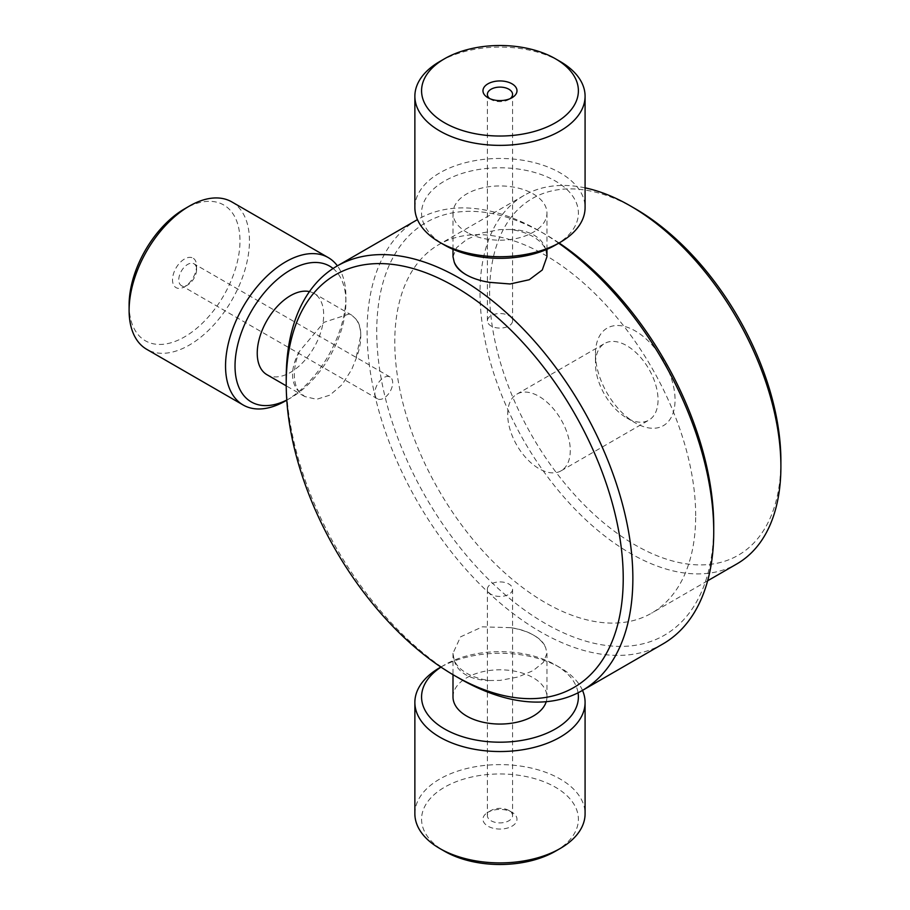 <?xml version="1.0" encoding="UTF-8"?>
<svg xmlns="http://www.w3.org/2000/svg" width="910" height="910" viewBox="0 0 910 910"><rect width="100%" height="100%" fill="white"/><g stroke="black" fill="none" stroke-linecap="round" stroke-linejoin="round"><path stroke-width="0.68" stroke-dasharray="4.55 3.41" d="M508.201 315.304A12.592 7.269 180 0 1 512.58 320.821A12.592 7.269 180 0 1 505.232 327.429A12.592 7.269 180 0 1 491.753 326.326A12.592 7.269 180 0 1 487.385 320.821A12.592 7.269 180 0 1 494.733 314.212A12.592 7.269 180 0 1 508.201 315.304M510.555 593.127A12.592 7.269 0 0 0 512.58 589.179A12.592 7.269 0 0 0 503.548 582.207A12.592 7.269 0 0 0 489.398 585.232A12.592 7.269 0 0 0 487.385 589.179A12.592 7.269 0 0 0 496.416 596.152A12.592 7.269 0 0 0 510.555 593.127M378.31 399.183A12.592 7.269 120 0 0 390.458 390.856A12.592 7.269 120 0 0 390.072 377.002A12.592 7.269 120 0 0 389.23 376.626A12.592 7.269 120 0 0 377.093 384.964A12.592 7.269 120 0 0 377.479 398.819A12.592 7.269 120 0 0 378.31 399.183M469.321 233.62A46.979 27.118 0 0 0 519.553 237.726A46.979 27.118 0 0 0 546.955 213.065A46.979 27.118 0 0 0 499.977 185.947A46.979 27.118 0 0 0 452.998 213.065A46.979 27.118 0 0 0 469.321 233.62M489.443 282.339A46.979 27.118 180 0 1 469.321 276.458A46.979 27.118 180 0 1 466.307 274.82M452.998 256.722L456.57 247.668L466.762 239.398L482.027 232.971L499.977 229.593L510.51 229.479A46.979 27.118 180 0 1 545.761 249.829L546.955 256.722M560.162 61.493A85.108 49.14 0 0 0 439.803 61.493M414.869 207.594A85.108 49.14 180 0 1 499.977 158.465A85.108 49.14 180 0 1 585.085 207.594M555.418 245.074A78.408 45.261 0 0 0 555.418 181.056A78.408 45.261 0 0 0 444.535 181.056A78.408 45.261 0 0 0 444.535 245.074M489.739 98.621A12.592 7.269 0 0 0 491.07 99.52A12.592 7.269 0 0 0 491.753 99.895A12.592 7.269 0 0 0 508.883 99.52A12.592 7.269 0 0 0 510.214 98.621M510.51 229.479C519.792 229.65 527.652 231.549 534.102 235.178C540.426 238.932 544.316 243.812 545.761 249.829M452.998 696.935A46.979 27.118 180 0 1 460.528 682.204A46.979 27.118 180 0 1 513.274 670.92A46.979 27.118 180 0 1 546.955 696.935A46.979 27.118 180 0 1 546.227 701.69M510.51 627.661L482.357 626.842L460.54 636.863L452.998 653.278L454.192 660.171A46.979 27.118 0 0 0 489.443 680.521L499.977 680.407L517.938 677.029L533.203 670.602L543.395 662.332L546.955 653.278L545.761 648.011A46.979 27.118 0 0 0 510.51 627.661C519.792 629.151 527.652 631.745 534.102 635.43C540.426 639.116 544.316 643.313 545.761 648.011M414.869 813.756A85.108 49.14 180 0 1 428.508 787.082A85.108 49.14 180 0 1 524.069 766.63A85.108 49.14 180 0 1 585.085 813.756M555.418 851.237A78.408 45.261 0 0 0 549.253 784.022A78.408 45.261 0 0 0 434.138 794.658A78.408 45.261 0 0 0 444.535 851.237M582.502 690.383A85.108 49.14 0 0 0 560.162 667.656A85.108 49.14 0 0 0 439.803 667.656M485.69 813.893A17.017 9.828 0 0 0 489.751 827.088A17.017 9.828 0 0 0 512.83 825.677A17.017 9.828 0 0 0 512.011 812.289A17.017 9.828 0 0 0 487.942 812.289A17.017 9.828 0 0 0 485.69 813.893M440.986 667.121A78.408 45.261 180 0 1 444.535 664.926A78.408 45.261 180 0 1 555.418 664.926A78.408 45.261 180 0 1 578.055 692.794M489.398 811.674A12.592 7.269 180 0 1 491.07 810.48A12.592 7.269 180 0 1 508.883 810.48A12.592 7.269 180 0 1 512.58 815.622A12.592 7.269 180 0 1 499.977 822.89A12.592 7.269 180 0 1 487.385 815.622A12.592 7.269 180 0 1 489.398 811.674M454.192 660.171C455.637 666.188 459.527 671.068 465.863 674.822C472.301 678.451 480.161 680.35 489.443 680.521M309.457 291.598A46.979 27.118 -60 0 1 310.822 291.974A46.979 27.118 -60 0 1 313.95 293.35A46.979 27.118 -60 0 1 313.95 347.597A46.979 27.118 -60 0 1 266.971 374.715M355.719 318.853L351.749 315.178L349.019 314.041L323.949 322.345L299.401 351.362A46.979 27.118 120 0 0 299.401 392.062L304.77 396.544L316.669 399.297L329.875 395.145L342.126 384.6L351.749 369.426L355.719 359.552A46.979 27.118 120 0 0 360.781 336.279A46.979 27.118 120 0 0 355.719 318.853C359.075 322.447 360.758 327.907 360.781 335.244L355.719 359.552M231.834 201.918A85.108 49.14 -60 0 1 231.834 300.186A85.108 49.14 -60 0 1 146.726 349.326M129.106 304.896A78.408 45.272 120 0 0 208.925 316.305A78.408 45.272 120 0 0 218.536 202.691A78.408 45.272 120 0 0 184.548 208.868M285.717 400.787A85.108 49.14 120 0 0 345.902 296.558A85.108 49.14 120 0 0 337.394 265.845M191.919 257.644A17.017 9.828 120 0 0 173.162 274.957A17.017 9.828 120 0 0 184.548 286.786A17.017 9.828 120 0 0 196.583 265.936A17.017 9.828 120 0 0 191.919 257.644M333.083 268.484A78.408 45.272 -60 0 1 345.902 302.029A78.408 45.272 -60 0 1 290.461 398.057A78.408 45.272 -60 0 1 286.786 400.036M193.136 263.411A12.592 7.269 -60 0 1 193.978 263.786A12.592 7.269 -60 0 1 196.583 269.553A12.592 7.269 -60 0 1 187.676 284.978A12.592 7.269 -60 0 1 181.374 285.603A12.592 7.269 -60 0 1 180.999 271.749A12.592 7.269 -60 0 1 193.136 263.411M299.401 351.362C294.92 359.484 292.633 367.242 292.542 374.636C292.633 381.995 294.92 387.808 299.401 392.062M595.458 353.91A56.295 32.498 -120 0 0 635.26 422.854A56.295 32.498 -120 0 0 675.061 399.877A56.295 32.498 -120 0 0 635.26 330.933A56.295 32.498 -120 0 0 595.458 353.91L595.458 363.738A44.26 25.548 60 0 1 604.627 343.479A44.26 25.548 60 0 1 648.875 369.028A44.26 25.548 60 0 1 648.875 420.136A44.26 25.548 60 0 1 626.751 417.94A44.26 25.548 60 0 1 595.458 363.738M507.678 414.414A44.26 25.548 60 0 1 516.846 394.155A44.26 25.548 60 0 1 561.106 419.715A44.26 25.548 60 0 1 561.106 470.811A44.26 25.548 60 0 1 527.004 458.959A44.26 25.548 60 0 1 507.678 414.414M585.085 187.847A212.769 122.839 -120 0 0 524.069 195.411A212.769 122.839 -120 0 0 524.069 441.1A212.769 122.839 -120 0 0 736.827 563.938M635.26 208.731A205.956 118.914 -120 0 0 489.625 292.815A205.956 118.914 -120 0 0 635.26 545.056A205.956 118.914 -120 0 0 780.894 460.972M695.684 515.731A212.769 122.839 -120 0 0 602.807 301.608A212.769 122.839 -120 0 0 438.847 244.608A212.769 122.839 -120 0 0 438.847 490.297A212.769 122.839 -120 0 0 651.617 613.135A212.769 122.839 -120 0 0 695.684 515.731M559.081 242.959A238.295 137.581 -120 0 0 545.238 234.302A238.295 137.581 -120 0 0 376.729 331.581A238.295 137.581 -120 0 0 545.238 623.441A238.295 137.581 -120 0 0 713.736 526.151M558.695 243.186A245.108 141.516 -120 0 0 540.426 231.527A245.108 141.516 -120 0 0 417.872 219.378A245.108 141.516 -120 0 0 417.861 502.411A245.108 141.516 -120 0 0 662.969 643.916M286.218 378.287A245.108 141.516 -120 0 0 459.539 678.473M546.955 249.306L546.955 213.065M452.998 249.306L452.998 213.065M508.883 99.52L512.011 97.711M491.07 99.52L487.942 97.711M512.58 320.821L512.58 94.378M487.385 320.821L487.385 94.378M452.998 653.278L452.998 674.697M546.955 653.278L546.955 696.935M444.535 664.926L440.872 667.041M555.418 664.926L560.162 667.656M491.07 810.48L487.942 812.289M508.883 810.48L512.011 812.289M487.385 589.179L487.385 815.622M512.58 589.179L512.58 815.622M351.749 315.178L313.95 293.35M304.77 396.544L286.229 385.84M345.902 302.029L345.902 296.558M290.461 398.057L286.798 400.173M196.583 269.553L196.583 265.936M187.676 284.978L184.548 286.786M390.072 377.002L193.978 263.786M377.479 398.819L181.374 285.603M360.781 336.279L360.781 335.244M626.751 417.94L635.26 422.854M561.106 470.811L648.875 420.136M516.846 394.155L604.627 343.479M524.069 195.411L438.847 244.608M707.65 580.785L651.617 613.135M545.238 234.302L540.426 231.527"/><path stroke-width="1.36" d="M546.955 249.306L546.955 256.722L542.269 269.986L529.267 279.734L510.135 283.977L489.443 282.339C480.161 280.849 472.301 278.255 465.863 274.57C459.527 270.884 455.637 266.687 454.192 261.989L452.998 256.722L452.998 249.306M466.307 274.82A46.979 27.118 180 0 1 454.192 261.989M444.535 58.763L439.803 61.493A85.108 49.14 0 0 0 414.869 96.244A85.108 49.14 0 0 0 444.433 133.463A85.108 49.14 0 0 0 535.444 140.902A85.108 49.14 0 0 0 585.085 96.244A85.108 49.14 0 0 0 560.162 61.493L555.418 58.763A78.408 45.261 180 0 1 557.443 121.565A78.408 45.261 180 0 1 448.801 125.057A78.408 45.261 180 0 1 444.535 58.763A78.408 45.261 180 0 1 555.418 58.763M585.085 96.244L585.085 207.594A85.108 49.14 180 0 1 560.162 242.344A85.108 49.14 180 0 1 444.433 244.824A85.108 49.14 180 0 1 439.803 242.344A85.108 49.14 180 0 1 414.869 207.594L414.869 96.244M488.875 98.212A17.017 9.828 180 0 1 487.942 97.711A17.017 9.828 180 0 1 487.942 83.822A17.017 9.828 180 0 1 512.011 83.822A17.017 9.828 180 0 1 512.011 97.711A17.017 9.828 180 0 1 488.875 98.212M439.803 242.344L444.535 245.074A78.408 45.261 0 0 0 448.801 247.361A78.408 45.261 0 0 0 555.418 245.074L560.162 242.344M510.214 98.621A12.592 7.269 0 0 0 512.58 94.378A12.592 7.269 0 0 0 499.977 87.11A12.592 7.269 0 0 0 487.385 94.378A12.592 7.269 0 0 0 489.739 98.621M546.227 701.69A46.979 27.118 180 0 1 495.836 723.951A46.979 27.118 180 0 1 452.998 696.935L452.998 674.697M585.085 702.406L585.085 813.756A85.108 49.14 180 0 1 560.162 848.507A85.108 49.14 180 0 1 439.803 848.507A85.108 49.14 180 0 1 414.869 813.756L414.869 702.406A85.108 49.14 0 0 0 499.977 751.535A85.108 49.14 0 0 0 585.085 702.406A85.108 49.14 0 0 0 582.502 690.383M439.803 848.507L444.535 851.237A78.408 45.261 0 0 0 555.418 851.237L560.162 848.507M440.872 667.041L439.803 667.656A85.108 49.14 0 0 0 428.508 675.732A85.108 49.14 0 0 0 414.869 702.406M578.055 692.794A78.408 45.261 180 0 1 481.253 740.888A78.408 45.261 180 0 1 434.138 672.354A78.408 45.261 180 0 1 440.986 667.121M286.229 385.84L266.971 374.715A46.979 27.118 -60 0 1 264.992 324.108A46.979 27.118 -60 0 1 309.457 291.598M243.175 405.007L146.726 349.326A85.108 49.14 -60 0 1 129.106 310.367A85.108 49.14 -60 0 1 189.28 206.138A85.108 49.14 -60 0 1 226.18 199.426A85.108 49.14 -60 0 1 231.834 201.918L328.271 257.598A85.108 49.14 120 0 0 322.618 255.096A85.108 49.14 120 0 0 240.581 311.402A85.108 49.14 120 0 0 243.175 405.007A85.108 49.14 120 0 0 285.717 400.787L286.798 400.173M189.28 206.138L184.548 208.868A78.408 45.272 120 0 0 129.106 304.896L129.106 310.367M337.394 265.845A85.108 49.14 120 0 0 328.271 257.598M286.786 400.036A78.408 45.272 -60 0 1 238.636 341.216A78.408 45.272 -60 0 1 324.449 263.832A78.408 45.272 -60 0 1 333.083 268.484M707.65 580.785L736.827 563.938A212.769 122.839 -120 0 0 780.894 466.534A212.769 122.839 -120 0 0 630.448 205.956A212.769 122.839 -120 0 0 585.085 187.847M630.448 205.956L635.26 208.731A205.956 118.914 -120 0 1 780.894 460.972L780.894 466.534M454.727 675.698A238.295 137.581 -120 0 0 623.225 578.407A238.295 137.581 -120 0 0 454.727 286.559A238.295 137.581 -120 0 0 286.218 383.849A238.295 137.581 -120 0 0 454.727 675.698L459.539 678.473A245.108 141.516 -120 0 0 582.093 690.622L662.969 643.916A245.108 141.516 -120 0 0 713.736 531.713L713.736 526.151A238.295 137.581 -120 0 0 559.081 242.959M713.736 531.713A245.108 141.516 -120 0 0 558.695 243.186M582.093 690.622A245.108 141.516 -120 0 0 632.86 578.407A245.108 141.516 -120 0 0 525.866 331.74A245.108 141.516 -120 0 0 336.984 266.084A245.108 141.516 -120 0 0 286.218 378.287L286.218 383.849M417.462 219.617L336.984 266.084"/></g></svg>
